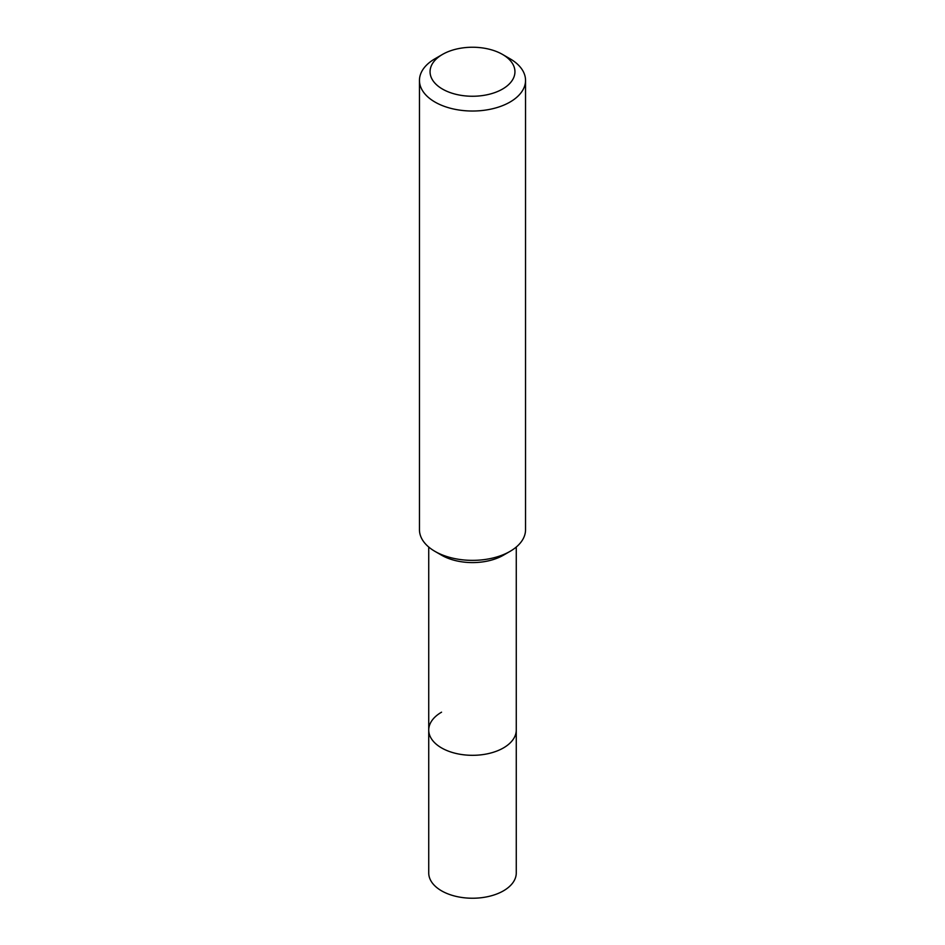 <?xml version="1.0" encoding="UTF-8"?>
<svg xmlns="http://www.w3.org/2000/svg" width="945" height="945" viewBox="0 0 945 945"><rect width="100%" height="100%" fill="white"/><g stroke="black" fill="none" stroke-linecap="round" stroke-linejoin="round"><path stroke-width="1.42" d="M428.735 547.049L428.735 872.967A43.765 25.267 0 0 0 455.75 896.309A43.765 25.267 0 0 0 503.449 890.84A43.765 25.267 0 0 0 516.265 872.967L516.265 730.048A43.765 25.267 180 0 1 503.449 747.92A43.765 25.267 180 0 1 455.75 753.389A43.765 25.267 180 0 1 428.735 730.048A43.765 25.267 180 0 1 441.551 712.187M503.449 555.188L510.005 551.396L503.449 555.188A43.765 25.267 180 0 1 441.551 555.188L434.995 551.396A53.038 30.618 0 0 0 510.005 551.396L510.005 551.396A53.038 30.618 0 0 0 525.538 529.743L525.538 80.408A53.038 30.618 180 0 1 510.005 102.06A53.038 30.618 180 0 1 452.206 108.699A53.038 30.618 180 0 1 419.462 80.408A53.038 30.618 180 0 1 434.995 58.755L442.496 54.42A42.431 24.499 180 0 1 502.504 54.42A42.431 24.499 180 0 1 502.504 89.078A42.431 24.499 180 0 1 442.496 89.078A42.431 24.499 180 0 1 442.496 54.42L434.995 58.755M428.735 730.048A43.765 25.267 0 0 0 455.75 753.389A43.765 25.267 0 0 0 503.449 747.92A43.765 25.267 0 0 0 516.265 730.048L516.265 547.049M419.462 80.408L419.462 529.743A53.038 30.618 0 0 0 434.995 551.396M502.504 54.42L510.005 58.755A53.038 30.618 180 0 1 525.538 80.408"/></g></svg>
